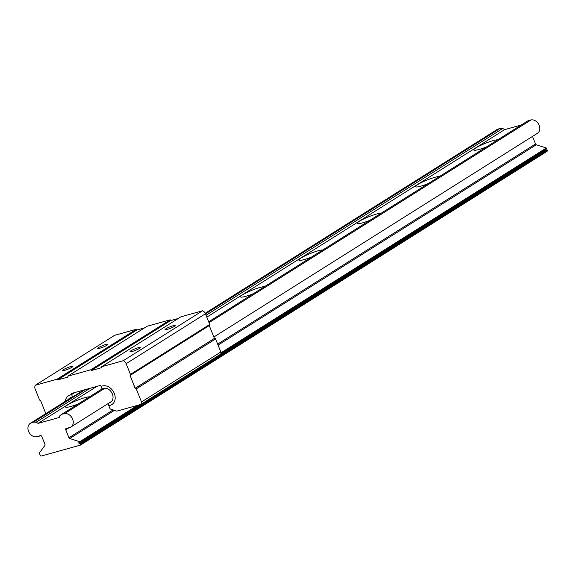 <?xml version="1.0" encoding="UTF-8"?>
<svg xmlns="http://www.w3.org/2000/svg" width="576" height="576" viewBox="0 0 576 576"><rect width="100%" height="100%" fill="white"/><g stroke="black" fill="none" stroke-linecap="round" stroke-linejoin="round"><path stroke-width="0.86" d="M110.138 405.324A10.526 8.215 -122.2 0 0 111.859 404.568A10.526 8.215 -122.2 0 0 113.796 392.328A10.526 8.215 -122.2 0 0 102.362 385.985L101.038 386.359L102.031 388.829L103.55 388.404L102.031 388.829L101.038 386.359L102.362 385.985A10.526 8.215 57.8 0 1 114.293 393.415A10.526 8.215 57.8 0 1 111.859 404.568A10.526 8.215 57.8 0 1 110.138 405.324L108.821 405.691L110.138 405.324A10.526 8.215 -122.2 0 0 111.859 404.568A10.526 8.215 -122.2 0 0 113.796 392.328A10.526 8.215 -122.2 0 0 102.362 385.985L101.038 386.359L100.627 385.33L71.194 393.545L71.604 394.567L74.873 392.515L70.279 394.942A10.526 8.215 -122.2 0 0 68.558 395.698A10.526 8.215 -122.2 0 0 65.29 401.357A10.526 8.215 57.8 0 1 68.558 395.698A10.526 8.215 57.8 0 1 70.279 394.942L74.873 392.515L70.279 394.942A10.526 8.215 -122.2 0 0 68.558 395.698A10.526 8.215 -122.2 0 0 65.29 401.357A10.526 8.215 57.8 0 1 68.558 395.698A10.526 8.215 57.8 0 1 70.279 394.942L71.604 394.567L72.598 397.044L83.7 390.053L72.598 397.044L71.078 397.469A7.726 6.034 -122.2 0 0 69.818 398.023A7.726 6.034 -122.2 0 0 68.393 399.398A7.726 6.034 -122.2 0 1 69.818 398.023A7.726 6.034 -122.2 0 1 71.078 397.469L72.598 397.044L71.194 393.545L100.627 385.33L101.038 386.359L102.362 385.985A10.526 8.215 57.8 0 1 114.293 393.415A10.526 8.215 57.8 0 1 111.859 404.568A10.526 8.215 57.8 0 1 110.138 405.324L108.821 405.691L110.138 405.324M107.993 403.661L108.814 405.698A1.123 0.871 57.8 0 0 108.857 405.799A1.123 0.871 57.8 0 1 108.821 405.691L107.993 403.661M112.313 393.854A7.726 6.034 -122.2 0 0 103.55 388.404A7.726 6.034 -122.2 0 1 112.313 393.854L112.313 393.854M109.39 402.79A7.726 6.034 -122.2 0 0 110.606 402.242A7.726 6.034 -122.2 0 0 112.392 394.056A7.726 6.034 -122.2 0 1 110.606 402.242A7.726 6.034 -122.2 0 1 109.39 402.79M70.69 366.588A5.508 0.778 -21.9 0 0 65.268 368.676A5.508 0.778 -21.9 0 0 62.654 370.483A5.508 0.778 -21.9 0 0 64.858 370.26A5.508 0.778 -21.9 0 0 70.272 368.172A5.508 0.778 -21.9 0 0 72.886 366.372A5.508 0.778 -21.9 0 0 70.69 366.588A5.508 0.778 -21.9 0 0 65.268 368.676A5.508 0.778 -21.9 0 0 62.654 370.483A5.508 0.778 -21.9 0 0 64.858 370.26A5.508 0.778 -21.9 0 0 70.272 368.172A5.508 0.778 -21.9 0 0 72.886 366.372A5.508 0.778 -21.9 0 0 70.69 366.588M105.682 344.556A5.508 0.778 -21.9 0 0 100.26 346.644A5.508 0.778 -21.9 0 0 97.654 348.451A5.508 0.778 -21.9 0 0 99.85 348.228A5.508 0.778 -21.9 0 0 105.271 346.14A5.508 0.778 -21.9 0 0 107.878 344.34A5.508 0.778 -21.9 0 0 105.682 344.556A5.508 0.778 -21.9 0 0 100.26 346.644A5.508 0.778 -21.9 0 0 97.654 348.451A5.508 0.778 -21.9 0 0 99.85 348.228A5.508 0.778 -21.9 0 0 105.271 346.14A5.508 0.778 -21.9 0 0 107.878 344.34A5.508 0.778 -21.9 0 0 105.682 344.556M173.052 325.757A5.508 0.778 -21.9 0 0 167.63 327.845A5.508 0.778 -21.9 0 0 165.024 329.652A5.508 0.778 -21.9 0 0 167.22 329.429A5.508 0.778 -21.9 0 0 172.642 327.348A5.508 0.778 -21.9 0 0 175.248 325.541A5.508 0.778 -21.9 0 0 173.052 325.757A5.508 0.778 -21.9 0 0 167.63 327.845A5.508 0.778 -21.9 0 0 165.024 329.652A5.508 0.778 -21.9 0 0 167.22 329.429A5.508 0.778 -21.9 0 0 172.642 327.348A5.508 0.778 -21.9 0 0 175.248 325.541A5.508 0.778 -21.9 0 0 173.052 325.757M138.06 347.789A5.508 0.778 -21.9 0 0 132.638 349.877A5.508 0.778 -21.9 0 0 130.025 351.684A5.508 0.778 -21.9 0 0 132.228 351.461A5.508 0.778 -21.9 0 0 137.65 349.38A5.508 0.778 -21.9 0 0 140.256 347.573A5.508 0.778 -21.9 0 0 138.06 347.789A5.508 0.778 -21.9 0 0 132.638 349.877A5.508 0.778 -21.9 0 0 130.025 351.684A5.508 0.778 -21.9 0 0 132.228 351.461A5.508 0.778 -21.9 0 0 137.65 349.38A5.508 0.778 -21.9 0 0 140.256 347.573A5.508 0.778 -21.9 0 0 138.06 347.789M114.624 335.318L136.404 329.242A0.893 0.698 57.8 0 1 136.447 329.342L136.742 330.062L144.497 327.895L136.742 330.062L57.42 379.994L68.119 377.014L67.824 376.294A0.893 0.698 57.8 0 1 67.788 376.186L90.886 369.742L170.201 319.81A0.893 0.698 57.8 0 1 170.244 319.91L170.539 320.63L178.294 318.463L170.539 320.63L91.217 370.57L101.916 367.582L101.621 366.862A0.893 0.698 57.8 0 1 101.585 366.761L123.278 360.706L202.601 310.766A4.478 3.499 57.8 0 1 205.452 313.747L209.75 324.446A0.893 0.698 57.8 0 1 209.398 325.462A0.893 0.698 57.8 0 0 209.542 325.397L130.226 375.329A0.893 0.698 57.8 0 1 130.082 375.394L135.252 388.253A0.893 0.698 57.8 0 1 136.267 388.886L141.516 401.947A2.239 1.75 57.8 0 1 140.998 404.323A2.239 1.75 57.8 0 1 140.63 404.482L116.806 411.134L110.671 409.14A1.123 0.871 57.8 0 1 109.886 408.37L108.857 405.799L109.886 408.37A1.123 0.871 57.8 0 0 110.671 409.14L116.806 411.134L140.63 404.482A2.239 1.75 57.8 0 0 140.998 404.323A2.239 1.75 57.8 0 0 141.516 401.947L136.267 388.886A0.893 0.698 57.8 0 0 135.252 388.253L214.567 338.314A0.893 0.698 57.8 0 1 215.582 338.947L220.831 352.015A2.239 1.75 57.8 0 1 220.313 354.384L140.998 404.323L220.313 354.384A2.239 1.75 57.8 0 0 220.831 352.015L141.516 401.947L220.831 352.015L215.582 338.947L136.267 388.886L215.582 338.947A0.893 0.698 57.8 0 0 214.567 338.314L135.252 388.253L214.567 338.314L135.079 388.303L130.082 375.394A0.893 0.698 57.8 0 0 130.435 374.378A0.893 0.698 57.8 0 1 130.226 375.329L209.542 325.397A0.893 0.698 57.8 0 0 209.75 324.446L130.435 374.378L126.137 363.686L130.435 374.378L209.75 324.446L205.452 313.747L126.137 363.686A4.478 3.499 57.8 0 0 123.278 360.706L202.601 310.766A4.478 3.499 57.8 0 1 205.452 313.747L126.137 363.686A4.478 3.499 57.8 0 0 123.278 360.706L101.585 366.761L180.907 316.822L202.601 310.766L180.907 316.822L101.585 366.761A0.893 0.698 57.8 0 0 101.621 366.862L101.916 367.582L91.217 370.57L90.929 369.85L91.217 370.57L170.539 320.63L170.244 319.91L90.929 369.85A0.893 0.698 57.8 0 0 90.886 369.742L170.201 319.81A0.893 0.698 57.8 0 1 170.244 319.91L90.929 369.85A0.893 0.698 57.8 0 0 90.886 369.742L67.788 376.186L147.11 326.254L170.201 319.81L147.11 326.254L67.788 376.186A0.893 0.698 57.8 0 0 67.824 376.294L68.119 377.014L57.42 379.994L57.132 379.274L57.42 379.994L136.742 330.062L136.447 329.342L57.132 379.274A0.893 0.698 57.8 0 0 57.089 379.174L136.404 329.242A0.893 0.698 57.8 0 1 136.447 329.342L57.132 379.274A0.893 0.698 57.8 0 0 57.089 379.174L136.404 329.242L114.624 335.318L35.309 385.25L57.089 379.174L35.309 385.25A4.478 3.499 57.8 0 0 35.186 389.059A4.478 3.499 57.8 0 1 35.309 385.25L114.624 335.318M209.254 325.577L214.394 338.364L209.254 325.577M45.245 413.978A0.893 0.698 57.8 0 1 45.67 413.244L40.5 400.392A0.893 0.698 57.8 0 1 39.485 399.758L35.186 389.059L39.485 399.758A0.893 0.698 57.8 0 0 40.5 400.392L45.67 413.244A0.893 0.698 57.8 0 0 45.245 413.978M497.729 139.831A13.226 1.872 -21.9 0 0 493.085 140.638A13.226 1.872 -21.9 0 0 480.074 145.649A13.226 1.872 -21.9 0 0 473.81 149.983A13.226 1.872 -21.9 0 0 479.088 149.45A13.226 1.872 -21.9 0 0 486.497 146.902M439.409 176.544A13.226 1.872 -21.9 0 0 434.765 177.358A13.226 1.872 -21.9 0 0 421.754 182.369A13.226 1.872 -21.9 0 0 415.49 186.696A13.226 1.872 -21.9 0 0 420.768 186.17A13.226 1.872 -21.9 0 0 428.177 183.622M381.089 213.264A13.226 1.872 -21.9 0 0 376.438 214.078A13.226 1.872 -21.9 0 0 363.434 219.082A13.226 1.872 -21.9 0 0 357.17 223.416A13.226 1.872 -21.9 0 0 362.441 222.89A13.226 1.872 -21.9 0 0 369.857 220.334M322.769 249.984A13.226 1.872 -21.9 0 0 318.118 250.79A13.226 1.872 -21.9 0 0 305.107 255.802A13.226 1.872 -21.9 0 0 298.85 260.136A13.226 1.872 -21.9 0 0 304.121 259.603A13.226 1.872 -21.9 0 0 311.53 257.054M264.442 286.697A13.226 1.872 -21.9 0 0 259.798 287.51A13.226 1.872 -21.9 0 0 246.787 292.522A13.226 1.872 -21.9 0 0 240.523 296.849A13.226 1.872 -21.9 0 0 245.801 296.323A13.226 1.872 -21.9 0 0 253.21 293.774M89.482 396.85A13.226 1.872 -21.9 0 0 84.83 397.663A13.226 1.872 -21.9 0 0 71.82 402.674A13.226 1.872 -21.9 0 0 65.563 407.002A13.226 1.872 -21.9 0 0 70.834 406.476A13.226 1.872 -21.9 0 0 78.242 403.927M213.854 337.018L537.458 133.286A7.524 5.868 -122.2 0 0 539.201 125.316A7.524 5.868 -122.2 0 0 531.079 119.916L209.038 322.668M70.049 427.442A7.524 5.868 -122.2 0 0 70.884 427.025A7.524 5.868 -122.2 0 0 72.626 419.054A7.524 5.868 -122.2 0 0 64.505 413.662L61.884 414.23L59.933 415.57L59.27 417.47L38.074 423.389L36.173 422.201L33.646 422.107L31.14 422.971A7.524 5.868 -122.2 0 0 30.298 423.382A7.524 5.868 -122.2 0 0 28.8 431.899A7.524 5.868 -122.2 0 0 36.677 436.752L40.176 435.708A1.231 0.965 57.8 0 1 41.796 436.471L44.993 444.413A1.123 0.871 57.8 0 1 44.921 445.421L39.607 452.599A1.123 0.871 -122.2 0 0 39.535 453.614L40.205 455.278A1.123 0.871 -122.2 0 0 41.112 456.084L80.482 445.097A1.123 0.871 -122.2 0 0 80.626 444.002L80.424 443.491L79.135 443.844L78.725 442.814L80.006 442.462L79.718 441.742L69.732 438.502A1.123 0.871 57.8 0 1 68.947 437.731L65.758 429.782A1.231 0.965 57.8 0 1 66.499 428.364L70.049 427.442M80.424 443.491L546.991 149.746L547.2 150.264A1.123 0.871 -122.2 0 1 547.056 151.358L80.482 445.097M40.399 435.6L39.564 436.126M521.273 125.006L504.648 129.643L502.74 128.462L500.22 128.362L497.714 129.226L205.265 313.344M72.101 397.181L31.14 422.971M497.714 129.226A7.524 5.868 -122.2 0 0 496.872 129.643L205.222 313.258M500.22 128.362L205.51 313.906M85.241 389.621L33.646 422.107M502.74 128.462L206.057 315.245M90.05 388.282L36.173 422.201M504.648 129.643L206.82 317.153M96.847 386.381L38.074 423.389M531.079 119.916L528.451 120.485L208.685 321.804M102.377 388.735L61.884 414.23M104.918 388.217L64.505 413.662M220.838 353.794L546.581 148.716L546.293 147.996L536.306 144.756A1.123 0.871 57.8 0 1 535.522 143.986L532.483 136.418M546.293 147.996L221.018 352.786M137.513 405.353L79.718 441.742M140.09 404.633L80.006 442.462M546.991 149.746L545.71 150.106L79.135 443.844M545.71 150.106L545.443 149.436M68.789 427.874L65.758 429.782M535.522 143.986L217.656 344.11M113.105 409.932L68.947 437.731M536.306 144.756L218.059 345.118M114.43 410.364L69.732 438.502M547.2 150.264L80.626 444.002M111.622 401.378L70.884 427.025M71.777 397.274L30.298 423.382"/></g></svg>
